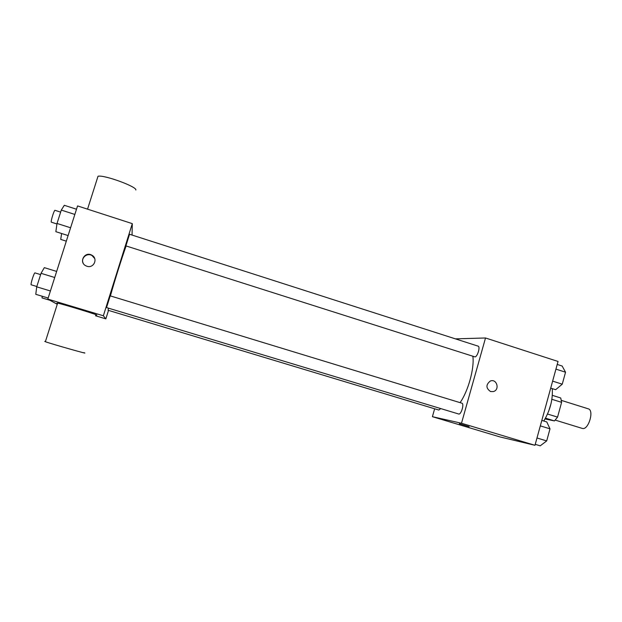 <?xml version="1.0" encoding="UTF-8"?>
<svg xmlns="http://www.w3.org/2000/svg" width="622" height="622" viewBox="0 0 622 622"><rect width="100%" height="100%" fill="white"/><g stroke="black" fill="none" stroke-linecap="round" stroke-linejoin="round"><path stroke-width="0.93" d="M555.291 420.122L582.48 428.48C588.552 430.129 594.43 410.162 588.272 408.825L561.425 400.405M551.877 399.293L561.604 402.341L560.741 397.987L552.336 395.343M561.604 402.341L557.561 417.113L554.459 420.915L545.035 418.956M547.547 414.019L557.561 417.113M545.494 418.155L554.459 420.915M551.038 403.6L548.55 411.601M543.768 421.016C550.128 410.45 552.958 399.658 552.258 388.633M455.405 338.858L485.518 337.979L558.043 361.46L534.974 445.298L500.049 436.947L432.407 416.686L434.646 408.794M485.518 337.979L461.493 423.248L534.974 445.298M490.571 391.549C485.86 388.237 485.759 384.746 490.268 381.061C496.729 378.23 500.158 389.846 493.378 391.572L490.571 391.549L493.378 391.572C500.158 389.846 496.729 378.23 490.268 381.061M107.622 307.906L449.014 411.088M460.086 402.644C468.257 391.013 474.516 368.216 472.875 356.266M461.493 423.248L432.407 416.686M474.881 356.873C477.338 357.222 480.573 346.617 478.147 346.159L129.539 234.253L125.908 245.892L474.881 356.873M458.748 414.027C461.197 414.812 464.44 403.662 461.905 403.204L110.211 295.854L106.541 307.579L458.748 414.027M440.671 408.623L438.813 410.046L108.049 310.254L108.523 308.24M459.339 423.73L469.097 426.645L459.339 423.73M110.413 295.916C114.316 281.727 122.06 257.135 126.118 245.993M132.051 235.054L132.299 223.64L103.361 315.774L105.849 318.868L108.508 310.394M103.361 315.774L47.824 299.104L77.563 205.921L132.299 223.64M86.94 266.247L85.82 265.781C78.38 262.173 84.919 250.876 91.916 255.23C98.33 258.55 93.766 268.688 86.94 266.247M47.824 299.104L57.271 304.313M95.5 315.766L105.849 318.868M57.566 303.365L56.944 303.085L57.644 303.124C63.879 304.368 103.905 316.73 95.78 314.887M45.429 341.525L44.753 341.4L45.367 341.711C51.323 343.912 91.776 355.372 83.892 352.643M135.829 190.005C137.237 186.787 103.82 174.564 98.019 176.251L97.491 177.908M83.286 263.363C80.378 258.262 87.033 252.369 92.056 255.58L94.731 258.573M42.242 296.259L42.024 297.907L49.628 300.193M61.617 233.507L60.723 239.4L66.313 241.165M56.656 271.433L44.325 267.647L41.036 273.322L36.714 286.835L35.788 294.315L48.166 298.039M41.036 273.322L54.72 277.505M36.714 286.835L50.421 290.979M36.815 286.509L31.201 284.806C30.268 284.581 34.163 272.304 34.987 272.895L40.624 274.621M76.506 209.233L64.299 205.291L61.298 210.08L57.014 223.453L55.848 231.687L68.101 235.559M61.298 210.08L74.842 214.435M57.014 223.453L70.589 227.769M56.944 223.99L51.299 222.163C50.561 221.448 54.231 209.723 55.008 210.322L60.645 212.133M541.816 420.418L546.785 421.941L550.003 428.838L546.691 440.92L540.223 445.834L535.239 444.341M540.316 425.876L550.003 428.838M536.98 437.989L546.691 440.92M557.226 364.438L562.148 366.031L565.538 372.213L562.257 384.186L555.64 389.699L550.703 388.144M555.936 369.126L565.538 372.213M552.631 381.123L562.257 384.186M57.644 303.124L45.367 341.711M87.546 209.155L98.019 176.251"/></g></svg>
